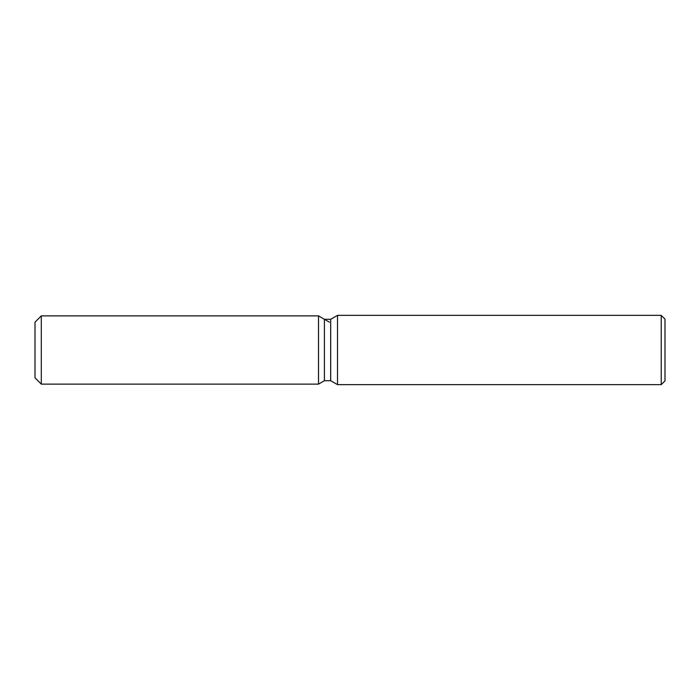 <?xml version="1.0" encoding="UTF-8"?>
<svg xmlns="http://www.w3.org/2000/svg" width="700" height="700" viewBox="0 0 700 700"><rect width="100%" height="100%" fill="white"/><g stroke="black" fill="none" stroke-linecap="round" stroke-linejoin="round"><path stroke-width="1.05" d="M324.406 319.296L324.406 380.704L318.5 384.116L41.3 384.116L35 377.816L35 322.184L41.3 315.884L318.5 315.884L324.406 319.296L330.689 319.296L337.523 315.35L661.22 315.35L665 319.13L665 380.87L661.22 384.65L337.523 384.65L330.689 380.704L324.406 380.704L318.5 384.116L318.5 315.884L329.411 322.184M330.689 380.704L330.689 319.296M337.523 384.65L337.523 315.35M661.22 384.65L661.22 315.35M318.5 384.116L318.5 315.884M41.3 384.116L41.3 315.884M35 377.816L35 322.184"/></g></svg>
